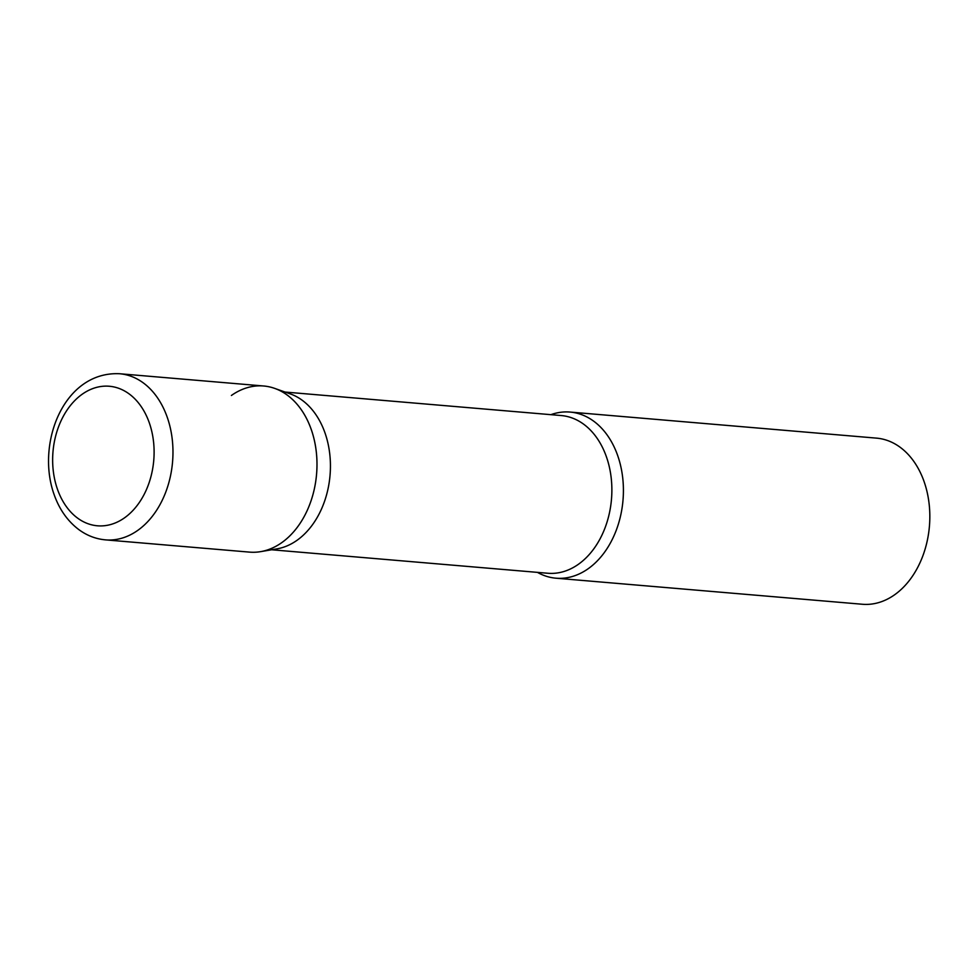 <?xml version="1.0" encoding="UTF-8"?>
<svg xmlns="http://www.w3.org/2000/svg" width="978" height="978" viewBox="0 0 978 978"><rect width="100%" height="100%" fill="white"/><g stroke="black" fill="none" stroke-linecap="round" stroke-linejoin="round"><path stroke-width="1.47" d="M105.502 539.868L249.524 552.118A83.362 60.196 -85.1 0 0 305.429 514.171A83.362 60.196 -85.1 0 0 311.481 430.173A83.362 60.196 -85.1 0 0 263.657 385.992L119.634 373.743C63.973 371.09 36.125 442.924 53.839 493.78C59.096 509.061 67.458 521.029 78.925 529.673C87.005 535.589 95.868 538.988 105.502 539.868A83.362 60.196 -85.1 0 0 161.419 501.922A83.362 60.196 -85.1 0 0 167.47 417.924A83.362 60.196 -85.1 0 0 119.634 373.743M274.573 388.352L290.173 393.853A79.132 57.152 94.9 0 1 330.319 461.017A79.132 57.152 94.9 0 1 297.019 540.308A79.132 57.152 94.9 0 1 276.994 548.854L260.686 551.641A83.362 60.196 94.9 0 0 281.786 542.631A83.362 60.196 94.9 0 0 316.872 459.11A83.362 60.196 94.9 0 0 274.573 388.352A83.362 60.196 94.9 0 0 231.395 395.479M550.871 414.672A83.362 60.196 94.9 0 1 570.076 412.068A83.362 60.196 94.9 0 1 622.68 477.582A83.362 60.196 94.9 0 1 588.206 568.707A83.362 60.196 94.9 0 1 555.944 578.194A83.362 60.196 94.9 0 1 537.448 572.374M570.076 412.068L876.508 438.132A83.362 60.196 94.9 0 1 929.1 503.658A83.362 60.196 94.9 0 1 894.625 594.771A83.362 60.196 94.9 0 1 862.376 604.257L555.944 578.194M149.487 423.364A70.025 50.575 -85.1 0 0 82.213 394.22A70.025 50.575 -85.1 0 0 57.262 488.682A70.025 50.575 -85.1 0 0 124.536 517.827A70.025 50.575 -85.1 0 0 149.487 423.364M285.099 392.056L561.25 415.552A79.132 57.152 94.9 0 1 611.177 477.753A79.132 57.152 94.9 0 1 578.45 564.257A79.132 57.152 94.9 0 1 547.827 573.255L271.676 549.77"/></g></svg>

